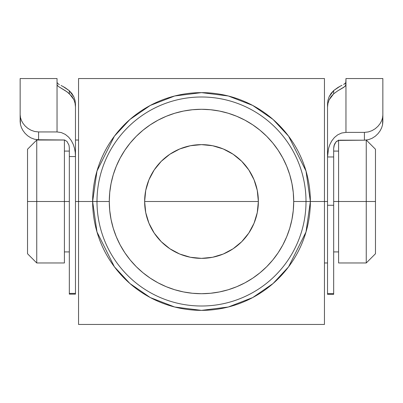 <?xml version="1.0" encoding="UTF-8"?>
<svg xmlns="http://www.w3.org/2000/svg" width="403" height="403" viewBox="0 0 403 403"><rect width="100%" height="100%" fill="white"/><g stroke="black" fill="none" stroke-linecap="round" stroke-linejoin="round"><path stroke-width="0.6" d="M96.992 201.5L109.289 201.5A92.211 92.211 0 0 1 201.5 109.289A92.211 92.211 0 0 1 293.711 201.5L306.008 201.5A104.508 104.508 0 0 0 201.5 96.992A104.508 104.508 0 0 0 96.992 201.5A104.508 104.508 0 0 1 201.5 96.992A104.508 104.508 0 0 1 306.008 201.5L310.365 201.5L306.008 231.982L288.593 266.816L273.083 283.521L252.731 297.555L228.299 307.015L201.5 310.365L174.701 307.015L150.269 297.555L129.917 283.521L114.407 266.816L96.992 231.982L92.635 201.5L96.992 201.5L92.635 201.5A108.865 108.865 0 0 1 201.5 92.635A108.865 108.865 0 0 1 310.365 201.5L324.45 201.5L324.45 78.55L78.55 78.55L78.55 201.5L92.635 201.5L78.55 201.5L78.55 324.45L324.45 324.45L324.45 201.5L310.365 201.5A108.865 108.865 0 0 1 201.5 310.365A108.865 108.865 0 0 1 92.635 201.5L96.992 171.018L114.407 136.184L129.917 119.479L150.269 105.445L174.701 95.985L201.5 92.635L228.299 95.985L252.731 105.445L273.083 119.479L288.593 136.184L306.008 171.018L310.365 201.5L306.008 201.5A104.508 104.508 0 0 1 201.5 306.008A104.508 104.508 0 0 1 96.992 201.5A104.508 104.508 0 0 0 201.5 306.008A104.508 104.508 0 0 0 306.008 201.5L293.711 201.5L293.268 192.463L291.938 183.511L289.742 174.731L286.694 166.212L282.825 158.031L278.171 150.269L272.781 143L266.705 136.295L260 130.219L252.731 124.829L244.969 120.175L236.788 116.306L228.269 113.258L219.489 111.062L210.537 109.732L201.5 109.289L192.463 109.732L183.511 111.062L174.731 113.258L166.212 116.306L158.031 120.175L150.269 124.829L143 130.219L136.295 136.295L130.219 143L124.829 150.269L120.175 158.031L116.306 166.212L113.258 174.731L111.062 183.511L109.732 192.463L109.289 201.5L109.732 210.537L111.062 219.489L113.258 228.269L116.306 236.788L120.175 244.969L124.829 252.731L130.219 260L136.295 266.705L143 272.781L150.269 278.171L158.031 282.825L166.212 286.694L174.731 289.742L183.511 291.938L192.463 293.268L201.5 293.711L210.537 293.268L219.489 291.938L228.269 289.742L236.788 286.694L244.969 282.825L252.731 278.171L260 272.781L266.705 266.705L272.781 260L278.171 252.731L282.825 244.969L286.694 236.788L289.742 228.269L291.938 219.489L293.268 210.537L293.711 201.5A92.211 92.211 0 0 1 201.5 293.711A92.211 92.211 0 0 1 109.289 201.5L96.992 201.5M258.363 201.5A56.863 56.863 0 0 1 201.5 258.363A56.863 56.863 0 0 1 144.637 201.5L145.73 190.407L148.964 179.738L154.218 169.91L161.291 161.291L169.91 154.218L179.738 148.964L190.407 145.73L201.5 144.637L212.593 145.73L223.262 148.964L233.09 154.218L241.709 161.291L248.782 169.91L254.036 179.738L257.27 190.407L258.363 201.5L257.27 212.593L254.036 223.262L248.782 233.09L241.709 241.709L233.09 248.782L223.262 254.036L212.593 257.27L201.5 258.363L190.407 257.27L179.738 254.036L169.91 248.782L161.291 241.709L154.218 233.09L148.964 223.262L145.73 212.593L144.637 201.5A56.863 56.863 0 0 1 201.5 144.637A56.863 56.863 0 0 1 258.363 201.5L144.637 201.5L258.363 201.5M287.893 324.45L262.973 324.45M324.45 264.287L324.45 294.029M324.45 109.032L324.45 324.45L78.55 324.45L78.55 78.55L324.45 78.55L324.45 138.612M262.973 78.55L286.805 78.55M78.55 138.642L78.55 109.032M78.55 293.847L78.55 264.318M139.624 324.45L135.463 324.45M112.412 324.45L109.641 324.45M108.926 78.55L140.027 78.55M154.218 233.09L148.964 223.262M248.782 169.91L254.036 179.738M36.749 201.5L36.749 140.027L36.749 201.5L69.331 201.5L64.409 201.5L64.409 140.027L64.409 201.5L36.749 201.5L36.749 262.973L36.749 201.5L27.525 201.5L36.749 201.5M27.525 149.246L27.525 201.5L27.525 149.246L36.749 140.027L64.409 140.027M366.251 201.5L375.475 201.5L375.475 149.246L375.475 253.754L375.475 201.5L366.251 201.5L366.251 140.083L366.251 201.5L338.591 201.5L366.251 201.5L366.251 262.973L366.251 201.5M338.591 140.35L338.591 201.5L333.669 201.5L338.591 201.5L338.591 140.027M75.477 201.5L78.55 201.5L75.477 201.5M324.45 201.5L327.523 201.5L324.45 201.5M27.525 253.754L27.525 201.5L27.525 253.754L36.749 262.973L64.409 262.973L64.409 201.5L64.409 262.973M338.591 262.973L338.591 201.5L338.591 262.973L366.251 262.973L375.475 253.754M75.477 140.027L75.477 104.342L75.477 140.027L78.55 140.027M20.15 78.615L20.15 114.739L20.472 117.595L21.409 120.452L22.951 123.263L25.051 125.892L27.731 128.26L30.94 130.184L34.613 131.479L38.592 131.942L38.592 139.76L34.598 139.257L30.895 137.861L27.681 135.791L25.036 133.292L22.936 130.507L21.409 127.565L20.472 124.557L20.15 114.739L20.15 121.565L20.472 124.557L21.409 127.565L22.936 130.507L25.036 133.292L27.681 135.791L30.895 137.861L34.598 139.257L38.592 139.76L38.592 131.942L57.035 131.942L61.377 132.592L65.316 134.411L68.641 137.136L71.276 140.506L73.21 144.269L74.51 148.274L75.245 152.379L75.477 156.56L75.477 106.976L75.069 103.218L73.875 99.657L69.331 93.607L69.331 90.751L71.951 93.612L73.88 96.911L75.074 100.549L75.477 104.342L75.074 100.549L73.88 96.911L69.331 90.751L69.331 93.607L65.175 90.589L58.097 86.313L57.035 84.63L57.035 78.55L20.15 78.55L20.15 114.739L20.472 117.595L21.409 120.452L22.951 123.263L25.051 125.892L27.731 128.26L30.94 130.184L34.613 131.479L38.592 131.942L57.035 131.942L61.377 132.592L65.316 134.411L68.641 137.136L71.276 140.506L73.21 144.269L74.51 148.274L75.245 152.379L75.477 156.56L69.331 156.56L69.331 293.404L75.477 293.404L75.477 156.56L69.331 156.56L69.331 147.921L68.978 145.166L67.009 141.498L64.606 139.977L38.592 139.76L64.606 139.977L67.009 141.498L68.978 145.166L69.331 147.921L69.331 294.145L69.331 293.404L75.477 293.404L75.477 106.976L75.069 103.218L73.875 99.657L71.93 96.398L67.321 92.02L58.097 86.313L57.035 84.63L57.035 131.942L57.035 78.615M75.477 294.135L75.477 293.404L75.477 294.145L69.331 294.145M65.18 87.738L69.331 90.751L63.054 86.524L65.18 87.738M61.065 85.486L63.054 86.524L61.065 85.486M58.103 83.824L59.382 84.6L58.103 83.824L57.035 82.439L58.103 83.824M345.965 78.63L345.693 85.627L343.618 87.421L337.82 90.801L333.669 93.818L329.12 99.873L327.926 103.45L327.523 107.173L327.523 156.969L333.669 156.969L333.669 205.273L333.669 148.344L334.465 144.279L335.991 141.932L337.084 141.025L339.82 140.189L364.408 140.189L338.384 140.41L335.991 141.932L334.016 145.604L333.669 148.344L333.669 156.969L327.523 156.969L328.495 148.672L329.805 144.662L331.74 140.919L334.374 137.554L337.709 134.829L341.658 133.02L345.965 132.386L345.965 84.796L345.965 132.386L364.408 132.386L368.352 131.927L372.029 130.637L375.243 128.708L377.913 126.351L380.034 123.696L381.576 120.885L382.528 117.993L382.85 115.117L382.85 78.55L345.965 78.55L345.965 84.796L344.897 86.499L337.82 90.801L333.669 93.818L333.669 90.574L329.125 96.73L327.931 100.352L327.523 104.176L327.523 140.027L327.523 104.176L327.931 100.352L329.125 96.73L331.07 93.41L333.669 90.574L333.669 93.818L331.049 96.629L329.12 99.873L327.926 103.45L327.523 107.173L327.523 293.616L333.669 293.616L333.669 205.273L327.523 205.273L327.523 294.336L333.669 294.346L333.669 293.616L333.669 294.336M382.85 78.63L382.85 115.117L382.528 117.993L381.576 120.885L380.034 123.696L377.913 126.351L375.243 128.708L372.029 130.637L368.352 131.927L364.408 132.386L345.965 132.386L341.658 133.02L337.709 134.829L334.374 137.554L331.74 140.919L329.805 144.662L328.495 148.672L327.523 156.969L327.523 205.273L333.669 205.273L333.669 293.616L327.523 293.616L327.523 294.346M382.528 124.935L382.85 115.117L382.85 121.938L382.528 124.935L381.601 127.932L382.528 124.935M380.074 130.894L381.601 127.932L380.074 130.894L377.994 133.67L380.074 130.894M375.339 136.194L377.994 133.67L375.339 136.194L372.135 138.269L375.339 136.194M368.443 139.68L372.135 138.269L368.443 139.68L364.408 140.189L368.443 139.68M364.408 132.386L364.408 140.189L364.408 132.386M344.903 83.668L345.965 82.308L345.698 82.963L343.628 84.434L344.903 83.668M341.94 85.31L339.956 86.343L341.94 85.31M337.825 87.557L339.956 86.343L333.669 90.574L337.825 87.557M366.251 140.027L375.475 149.246M338.591 151.09L333.669 151.09M69.331 151.09L64.409 151.09M69.331 251.91L64.409 251.91M327.523 262.973L324.45 262.973M338.591 251.91L333.669 251.91"/></g></svg>
